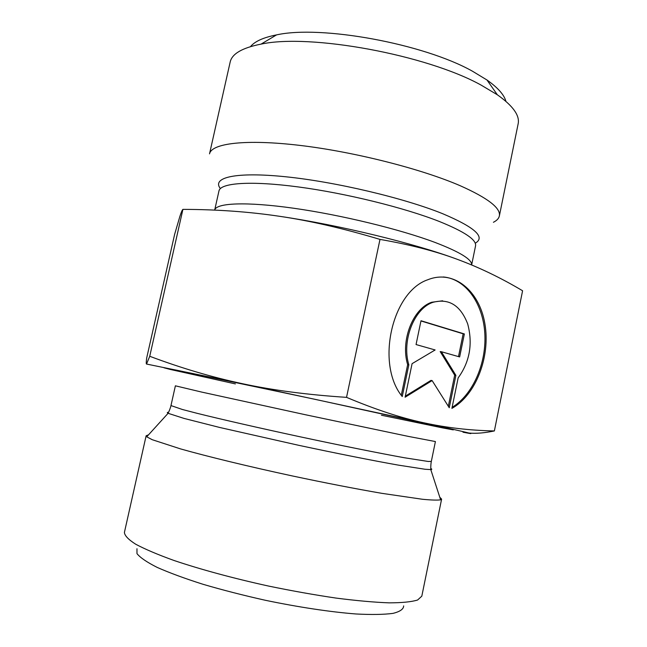 <?xml version="1.0" encoding="UTF-8"?>
<svg xmlns="http://www.w3.org/2000/svg" width="647" height="647" viewBox="0 0 647 647"><rect width="100%" height="100%" fill="white"/><g stroke="black" fill="none" stroke-linecap="round" stroke-linejoin="round"><path stroke-width="0.97" d="M402.24 396.546C375.535 364.269 391.904 291.554 427.99 279.682C453.709 269.338 479.378 290.681 484.862 323.613C490.661 356.424 476.03 394.953 451.905 408.378L458.141 377.913C469.762 361.843 472.957 343.856 467.708 323.961C460.494 305.287 448.872 298.089 432.835 302.359C414.104 308.611 401.48 340.88 408.839 364.819L402.24 396.546M452.116 407.343C473.022 394.694 486.681 363.04 484.797 333.221C483.018 303.403 465.622 278.744 443.235 276.965M401.286 395.236L407.659 364.641C400.299 340.726 412.915 308.506 431.638 302.262L442.637 300.782M408.839 364.819L407.659 364.641M416.053 344.552L421.003 320.734L464.36 333.949L459.653 356.926L441.367 351.733L455.884 375.365L449.253 407.739L432.123 380.582L405.103 397.226L412.082 363.663L435.132 349.962L416.053 344.552M405.329 396.15L430.942 380.396L432.123 380.582M448.322 406.267L454.687 375.179L440.178 351.58L441.367 351.733M455.884 375.365L454.687 375.179M458.497 356.602L463.163 333.812L420.962 320.952M464.36 333.949L463.163 333.812M462.985 432.204C481.077 435.722 467.894 432.56 423.437 422.709L242.981 383.817L146.529 364.043L149.732 356.279C181.459 368.192 212.54 377.371 242.981 383.817C273.228 390.311 307.746 394.824 346.533 397.355C375.139 409.397 400.776 417.849 423.437 422.709C446.309 427.724 469.948 430.465 494.373 430.942C484.441 433.013 475.982 433.716 468.986 433.045M148.559 434.808L146.133 435.779L146.732 436.814L152.223 439.701L180.659 448.937C207.913 456.628 248.747 466.552 292.064 475.885C325.174 482.905 355.082 488.72 381.787 493.329L422.434 499.266C431.533 500.139 437.598 500.317 440.631 499.824L441.61 499.12L439.798 497.244M494.373 430.942L522.59 290.762C500.915 277.862 479.103 267.365 457.146 259.269C435.423 251.165 409.713 244.542 379.991 239.406C343.428 228.448 309.986 220.756 279.674 216.316C249.2 211.755 216.947 209.442 182.907 209.377C182.244 209.863 181.249 212.159 179.915 216.276L174.625 234.384L146.675 358.058C146.165 362.085 146.117 364.083 146.529 364.043M346.533 397.355L379.991 239.406M441.61 499.12L421.812 596.162L417.622 600.004C411.605 601.872 402.094 602.818 389.09 602.85C374.152 602.292 356.489 600.699 336.084 598.087C314.507 594.9 291.959 590.889 268.448 586.036C233.268 578.313 200.149 569.311 173.865 560.431C157.755 554.608 145.017 549.198 135.66 544.2C128.397 539.558 124.645 535.627 124.41 532.408L146.133 435.779M136.97 548.729L136.986 553.638C140.164 557.625 146.901 562.211 157.197 567.411C169.506 572.854 184.767 578.483 202.98 584.273C222.528 590.015 243.337 595.353 265.391 600.287C298.59 607.201 330.415 611.981 355.882 613.971C371.507 614.787 383.865 614.593 392.955 613.38C399.992 611.65 403.558 609.159 403.663 605.899M460.332 185.786C421.529 168.924 354.564 151.883 300.151 145.429C245.617 138.927 211.512 143.327 209.523 153.865L230.162 62.08C231.958 53.79 242.253 47.805 261.056 44.125C309.953 33.409 426.51 54.76 481.174 85.137L497.333 94.777C512.974 105.841 519.913 115.522 518.15 123.82L499.347 216.001C500.932 208.164 487.927 198.095 460.332 185.786M493.418 222.277C496.823 220.57 498.805 218.484 499.347 216.001M279.674 216.316C339.554 225.116 414.743 243.466 457.146 259.269M505.938 101.369C504.167 94.818 497.85 87.693 486.981 80.002L472.456 71.202C423.462 43.632 321.017 24.95 276.552 34.889C263.491 37.453 254.805 41.359 250.502 46.608M149.732 356.279L182.907 209.377M381.447 415.228L442.783 427.934L453.296 429.883L445.459 427.877L315.873 399.498L176.704 370.189L163.99 367.787L170.234 369.437L235.403 383.914M175.386 385.814L201.727 392.09L305.182 414.687L408.807 436.49L435.407 441.553L431.339 461.392L428.29 461.481L404.399 457.752C379.951 453.345 341.357 445.613 300.426 436.862C259.504 428.063 221.137 419.305 197.028 413.296L182.397 409.494L170.97 405.572L175.386 385.814M168.584 412.268C167.055 412.317 166.902 412.657 168.099 413.296L184.023 418.415L219.721 427.473L298.623 445.29C336.844 453.45 373.311 460.688 398.293 465.112L425.047 469.253L430.789 469.609C432.147 469.52 432.139 469.14 430.765 468.477M475.23 243.207C485.808 237.198 474.947 227.364 442.653 213.696C403.857 197.99 335.567 181.831 285.553 176.752C235.354 171.601 211.545 177.529 220.368 188.568M219.309 189.975L218.977 190.889C220.465 182.907 250.446 180.578 298.162 186.918C345.781 193.218 404.593 207.736 439.475 221.541C464.667 231.755 476.693 239.875 475.545 245.9L475.626 244.922M475.545 245.9L471.639 264.955C472.189 259.536 460.025 252.039 435.116 242.463C400.072 229.273 341.147 214.925 293.552 208.221C245.852 201.492 216.009 202.956 214.675 210.121L218.977 190.889M432.835 302.359L431.638 302.262M146.732 436.814L168.099 413.296C170.387 408.572 171.14 405.095 170.97 405.572M440.631 499.824L430.789 469.609C430.643 464.368 431.379 460.882 431.339 461.392M276.552 34.889L261.056 44.125M486.981 80.002L497.333 94.777"/></g></svg>
